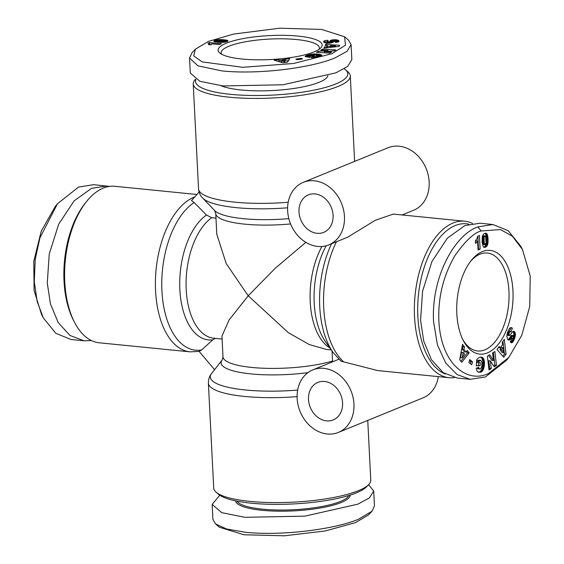 <?xml version="1.0" encoding="UTF-8"?>
<svg xmlns="http://www.w3.org/2000/svg" width="564" height="564" viewBox="0 0 564 564"><rect width="100%" height="100%" fill="white"/><g stroke="black" fill="none" stroke-linecap="round" stroke-linejoin="round"><path stroke-width="0.85" d="M91.467 340.564L84.015 340.783L71.029 339.486L55.829 333.331L43.209 317.715L41.553 314.55L34.108 290.516L33.769 261.379L41.278 231.064L55.201 206.565L57.45 203.78L78.565 187.065L93.709 184.682L109.55 186.409M43.209 317.715L37.132 301.352L34.291 281.704L35.215 259.412L39.903 237.923L57.45 203.78M208.447 41.412L233.588 34.073L279.688 28.2L321.593 29.434L344.576 36.759L345.464 45.198L331.801 53.721L293.541 63.492L242.682 67.306L202.152 61.892L193.642 55.836L195.525 49.089L208.447 41.412M344.576 36.759L348.496 40.114L351.097 44.605L347.079 51.282L335.235 57.796C313.281 67.32 260.864 74.85 222.237 70.937L197.985 65.854L189.539 58.029L191.957 52.826L195.525 49.089M219.777 495.22L212.149 504.399L212.91 519.402L215.511 523.9L219.431 527.248L243.944 534.771L284.432 535.8L325.224 530.978L355.553 522.595L368.468 514.932L372.036 511.195L374.468 505.978L373.706 490.976L368.546 484.723M215.511 523.9L226.531 528.976L245.615 532.317C284.256 536.216 336.814 528.679 358.612 519.169L372.036 511.195M481.275 230.979L500.529 229.576L512.373 236.189L522.447 249.457L530.231 276.007L529.73 306.506L521.806 335.206L508.798 357.442L488.494 373.516C465.984 384.218 439.617 362.264 438.771 317.729C438.454 295.317 443.91 274.499 455.148 255.28C465.737 240.546 474.444 232.446 481.275 230.979L477.835 226.904L492.971 224.521L508.227 230.711L520.798 246.285L522.447 249.457M508.798 357.442L506.557 360.22L485.435 376.942L470.298 379.325L457.122 374.595L445.743 363.061L437.424 344.914L433.561 321.55C431.136 277.072 454.753 234.857 477.835 226.904M199.127 351.386L190.124 351.858L99.306 342.799A78.636 42.018 -84.3 0 1 74.638 322.545L73.602 320.563A76.225 40.728 -84.3 0 1 64.028 281.112A76.225 40.728 -84.3 0 1 85.333 203.026L86.736 201.285A78.636 42.018 -84.3 0 1 114.922 186.303L196.942 194.488M74.638 322.545A78.636 42.018 -84.3 0 1 64.761 281.845A78.636 42.018 -84.3 0 1 86.736 201.285M214.574 369.702L199.106 351.358L201.63 349.941L212.797 339.817L215.363 338.379M344.449 216.449A33.769 27.467 67.8 0 1 328.805 244.882A33.769 27.467 67.8 0 1 287.64 210.781A33.769 27.467 67.8 0 1 303.284 182.348A33.769 27.467 67.8 0 1 344.449 216.449M328.805 244.882L347.706 237.169L375.208 220.32L393.327 214.087L464.694 221.208A78.636 42.018 -84.3 0 1 472.533 223.443M402.104 214.962L413.525 210.302A33.769 27.467 -112.2 0 0 429.162 181.869A33.769 27.467 -112.2 0 0 387.997 147.768L303.284 182.348M338.308 432.433A33.769 27.467 67.8 0 1 297.143 398.332A33.769 27.467 67.8 0 1 312.78 369.899A33.769 27.467 67.8 0 1 353.952 404A33.769 27.467 67.8 0 1 338.308 432.433L423.021 397.853A33.769 27.467 -112.2 0 0 438.327 376.625M344.223 68.787A76.225 17.54 177.1 0 1 345.401 69.682L347.854 71.776A78.636 18.097 177.1 0 1 350.3 75.936A78.636 18.097 177.1 0 1 337.906 86.518A78.636 18.097 177.1 0 1 250.134 98.376A78.636 18.097 177.1 0 1 193.226 83.895A78.636 18.097 177.1 0 1 195.243 79.51L195.454 79.284M297.094 396.626A78.636 18.097 -2.9 0 1 208.384 383.125L213.707 488.064A78.636 18.097 -2.9 0 0 216.146 492.231A78.636 18.097 -2.9 0 0 249.88 501.382A78.636 18.097 -2.9 0 0 358.38 490.687A78.636 18.097 -2.9 0 0 368.764 484.497A78.636 18.097 -2.9 0 0 370.774 480.112L367.749 420.413M299.005 211.916A20.262 16.483 67.8 0 1 308.388 194.855A20.262 16.483 67.8 0 1 333.084 215.314A20.262 16.483 67.8 0 1 323.701 232.375A20.262 16.483 67.8 0 1 299.005 211.916M454.45 377.598A78.636 42.018 -84.3 0 1 449.078 377.704A78.636 42.018 -84.3 0 1 414.526 316.742A78.636 42.018 -84.3 0 1 464.694 221.208M449.078 377.704L377.711 370.576L343.744 361.898C341.446 361.461 340.381 360.995 340.55 360.502M345.401 69.682A76.225 17.54 177.1 0 1 335.756 83.973A76.225 17.54 177.1 0 1 246.75 95.365A76.225 17.54 177.1 0 1 195.87 79.51M216.146 492.231L218.599 494.325A76.225 17.54 -2.9 0 0 251.297 503.194A76.225 17.54 -2.9 0 0 366.537 486.831L368.764 484.497M342.588 402.865A20.262 16.483 -112.2 0 0 317.892 382.406A20.262 16.483 -112.2 0 0 308.501 399.467A20.262 16.483 -112.2 0 0 333.204 419.926A20.262 16.483 -112.2 0 0 342.588 402.865M445.264 374.002A76.225 40.728 -84.3 0 1 417.853 316.418A76.225 40.728 -84.3 0 1 468.973 224.204M327.903 75.717A56.442 12.993 177.1 0 1 319.118 82.309A56.442 12.993 177.1 0 1 268.471 90.712A56.442 12.993 177.1 0 1 221.053 85.742M237 501.142A56.442 12.993 -2.9 0 0 280.653 510.032A56.442 12.993 -2.9 0 0 340.353 501.488A56.442 12.993 -2.9 0 0 348.919 495.474M235.618 500.867A57.408 13.212 -2.9 0 0 277.714 511.167A57.408 13.212 -2.9 0 0 341.213 502.503A57.408 13.212 -2.9 0 0 350.265 495.058M319.132 49.251A49.209 11.322 -2.9 0 0 319.414 47.891A49.209 11.322 -2.9 0 0 296.777 39.558A49.209 11.322 -2.9 0 0 228.878 46.248A49.209 11.322 -2.9 0 0 221.123 52.868A49.209 11.322 -2.9 0 0 221.539 54.193M226.305 43.195A52.099 11.992 177.1 0 1 290.312 35.532A52.099 11.992 177.1 0 1 320.824 47.834A52.099 11.992 177.1 0 1 313.951 51.937A52.099 11.992 177.1 0 1 261.858 59.812A52.099 11.992 177.1 0 1 219.706 52.96A52.099 11.992 177.1 0 1 226.305 43.195M210.802 44.746A5.675 1.304 177.1 0 1 210.64 44.81L208.525 44.598L208.877 43.802L207.961 43.252L209.66 42.554L221.419 43.731L219.347 44.577L211.634 43.809A5.675 1.304 177.1 0 1 211.697 43.978A5.675 1.304 177.1 0 1 210.802 44.746M456.819 313.704A52.099 27.84 -84.3 0 1 471.377 260.328A52.099 27.84 -84.3 0 1 512.951 290.791A52.099 27.84 -84.3 0 1 495.763 347.1A52.099 27.84 -84.3 0 1 463.361 340.67A52.099 27.84 -84.3 0 1 456.819 313.704M462.748 339.443A49.209 26.296 95.7 0 0 477.56 350.97A49.209 26.296 95.7 0 0 508.954 291.186A49.209 26.296 95.7 0 0 487.331 253.039A49.209 26.296 95.7 0 0 470.531 261.414M84.015 340.783L69.922 335.439L58.141 322.474L50.436 303.883L47.277 283.001L49.251 254.011L58.67 224.204L74.124 200.847L91.551 188.355L106.688 185.972M199.106 192.056L191.471 200.622L194.164 202.561L206.473 215.025L211.747 217.711L215.97 218.127M332.626 361.799L332.556 360.974A62.717 14.431 -2.9 0 1 251.847 367.446A62.717 14.431 -2.9 0 1 222.999 356.829L221.948 336.116L229.076 319.999L248.216 295.79L226.213 263.585L216.787 234.236L215.737 213.523A62.717 14.431 -2.9 0 0 290.594 223.936M331.315 349.948L326.528 349.476L309.255 344.548L288.296 332.64L248.216 295.79L275.521 267.999L305.857 242.351M332.556 360.974L332.048 350.984M351.09 44.605L351.851 59.608L347.628 66.453L335.996 72.798L282.987 84.776L222.999 85.947L199.832 81.279L190.301 73.031L189.539 58.029M212.149 504.399L221.68 512.648L244.854 517.308L304.842 516.145L357.851 504.167L369.476 497.822L373.706 490.976M508.911 331.251L508.305 332.838M470.298 379.325L457.312 378.028L443.226 372.684L431.446 359.719L423.733 341.128L420.575 320.253L422.556 291.257L431.968 261.456L447.421 238.1L464.849 225.607L479.992 223.224L492.971 224.521M338.266 40.34L339.042 41.235L338.379 41.884L335.777 42.441L334.614 41.546L335.996 40.883L334.522 40.65L333.832 40.897L333.19 42.385L330.229 43.104L325.357 42.913L323.581 41.637L324.201 40.932L327.183 40.234L328.459 41.073L326.746 41.926L329.228 42.124L331.103 40.185L335.242 39.72L338.266 40.34L338.344 41.898M326.718 43.583L326.619 41.708L326.81 43.139M333.994 50.922L324.251 51.705L331.547 52.184L329.651 53.164L316.46 52.297L318.357 51.317L328.036 50.541L320.789 50.062L322.686 49.089L335.869 49.956L333.994 50.922M302.523 58.945L297.045 59.735L295.832 59.121L301.31 58.332L302.523 58.945M282.613 62.787L274.083 60.151L278.729 59.699L279.963 60.151L289.72 58.614L287.45 62.315L282.613 62.787M320.592 56.344L315.586 57.563L311.349 57.627L317.835 55.921L316.764 55.3L313.231 54.905L309.15 55.998L312.28 55.575L314.451 55.97L309.502 57.352L305.053 56.548L308.261 54.87L314.79 53.918L321.022 54.701L321.84 55.455L320.592 56.344M339.126 46.431L323.947 48.095L324.413 46.981L326.901 46.749L327.416 45.536L325.068 45.43L325.527 44.344L339.613 45.275L339.126 46.431M218.74 39.607L225.247 39.917L228.011 40.756L225.445 42.06L220.545 42.42L213.862 41.327L216.484 39.91L218.74 39.607L218.783 40.396M511.062 327.571L512.366 328.086L511.111 331.759L510.434 331.399L509.123 332.922L509.017 335.397L509.884 335.368L512.225 332.076L513.402 331.265L514.918 332.245L515.411 334.79L513.691 340.698L512.521 342.348L511.336 342.743L510.357 342.179L511.738 338.428L512.591 338.597L513.198 337.794L513.374 335.601L512.746 335.777L510.223 339.457L508.89 340.17L507.508 339.091L506.86 336.165L507.219 333.444L508.573 329.926L510.032 327.888L511.266 327.585M494.212 366.769L490.384 360.911L491.272 368.581L489.002 369.984L487.395 356.124L489.672 354.721L493.472 360.53L492.591 352.923L494.861 351.52L496.461 365.38L494.212 366.769M471.68 364.767L468.881 362.546L469.727 359.628L472.519 361.848L471.68 364.767M459.709 359.698L462.515 344.35L464.496 346.888L463.96 349.327L466.104 352.084L467.246 350.42L469.17 352.895L461.768 362.342L459.709 359.698M480.902 372.078L477.828 371.93L476.883 370.802L476.34 368.793L476.277 368.186L478.681 367.368L479.09 368.63L480.338 368.976L481.663 366.988L481.98 362.44L480.895 360.382L478.758 361.312L478.667 362.694L480.295 362.666L480.098 365.726L476.326 365.789L476.735 359.536L479.104 357.456L481.212 357.111L482.629 357.611L483.792 359.169L484.321 361.164L484.377 365.359L483.397 369.385L481.593 371.746L479.28 371.916L481.261 371.937M503.779 357.301L497.004 349.539L499.182 346.507L500.219 347.903L502.587 344.611L502.207 342.299L504.336 339.338L506.049 354.143L503.779 357.301M487.12 234.159L488.079 238.953L487.67 244.55L486.654 246.362L485.407 247.201L484.215 247.392L483.221 246.729L482.086 242.28L482.333 236.443L483.292 234.441L484.405 233.524L485.921 233.172L487.12 234.159L485.498 233.997L485.209 233.574L486.831 233.736M478.06 249.965L477.609 241.061A5.675 3.031 -84.3 0 1 475.508 243.288L475.389 240.849L476.94 238.713L477.743 236.224L479.449 235.526L480.133 249.119L478.06 249.965M338.703 40.657L338.752 41.687M338.562 41.792L338.492 40.488M338.104 41.976L338.012 40.206M337.97 42.025L337.737 40.093M337.829 41.969L337.427 39.995M337.519 41.87L337.082 39.91M337.18 41.785L336.673 41.701L336.574 39.825M336.673 41.701L336.13 41.637L336.038 39.762M335.509 40.686L335.46 39.727M335.291 40.657L335.242 39.72M334.614 40.643L334.565 39.713M333.944 40.805L333.888 39.734M333.726 41.63L333.31 41.666L333.218 39.79M333.31 41.666L332.795 41.722L332.697 39.847M332.795 41.722L332.182 41.821L332.09 39.945M332.182 41.821L331.653 41.926L331.554 40.051M331.653 41.926L331.195 42.06L331.103 40.185M331.195 42.06L330.814 42.215L330.723 40.34M330.814 42.215L330.539 40.425M330.638 42.3L330.349 40.559M330.441 42.434L330.18 40.7M330.278 42.582L330.06 40.862M330.159 42.737L329.968 41.038M330.06 42.913L329.912 41.221M329.954 43.125L329.877 41.567M329.891 43.132L329.82 41.757M329.778 43.139L329.714 41.905M329.616 43.153L329.559 42.011M329.284 43.174L329.228 42.124M328.629 43.195L328.579 42.222M328.192 43.202L328.142 42.244M327.571 43.188L327.522 42.208M327.402 43.181L327.353 42.18M327.042 43.16L326.993 42.074M327.24 41.292L327.183 40.234M327.275 42.11L325.146 42.526L325.054 40.65M325.146 42.526L324.695 42.667L324.603 40.791M324.279 42.476L324.201 40.932M323.997 42.265L323.933 41.066M323.806 42.074L323.764 41.193M323.673 41.884L323.644 41.334M336.116 42.399L336.052 41.109M335.933 42.42L335.876 41.25M335.799 42.441L335.742 41.306M335.312 42.088L335.284 41.433M338.95 41.489L338.922 40.897M338.809 41.644L338.76 40.721M324.307 52.812L324.251 51.705M322.742 50.189L322.686 49.089M328.671 51.352L328.072 51.31M328.079 51.395L328.036 50.541M318.413 52.424L318.357 51.317M324.3 52.72L323.701 52.769M301.352 59.114L301.31 58.332M278.729 59.699L278.715 61.582M288.486 60.623L285.285 60.94L285.187 59.065M285.285 60.94L285.01 59.65M280.061 61.998L279.963 60.151M281.619 61.871L280.118 62.019M279.624 61.864L278.82 61.575M321.776 55.617L321.748 55.145M321.635 55.78L321.593 55.004M321.579 55.822L321.536 54.955M321.367 55.977L321.311 54.828M321.099 56.125L321.022 54.701M320.768 56.266L320.683 54.588M320.486 56.379L320.281 54.475M320.38 56.351L319.929 56.245L319.837 54.37M319.929 56.245L319.421 56.139L319.323 54.264M319.421 56.139L319.28 54.257M319.379 56.132L318.829 56.047L318.731 54.172M318.829 56.047L318.272 55.97L318.174 54.095M317.687 55.617L317.61 54.031M318.272 55.97L317.863 55.921L317.899 57.133M317.088 55.385L317.017 53.982M316.482 55.237L316.418 53.947M315.854 55.124L315.798 53.925M315.537 55.068L315.473 53.918M314.846 54.983L314.79 53.918M314.162 54.927L314.113 53.932M313.492 54.905L313.443 53.968M312.823 54.927L312.78 54.017M312.16 54.983L312.118 54.088M311.941 55.004L311.892 54.116M311.377 55.096L311.328 54.193M310.806 55.223L310.764 54.285M310.249 55.385L310.2 54.398M309.678 55.624L309.622 54.525M309.178 56.527L309.051 54.659M309.142 56.534L308.564 56.689L308.473 54.814M308.564 56.689L308.261 54.87M308.36 56.752L307.852 56.901L307.761 55.025M307.387 56.971L307.295 55.18M306.971 56.893L306.887 55.321M306.604 56.83L306.534 55.469M306.294 56.774L306.238 55.603M306.09 56.738L306.033 55.716M305.85 56.696L305.808 55.857M305.618 56.654L305.582 56.012M305.413 56.611L305.392 56.181M312.329 56.562L312.28 55.575M310.186 57.161L310.137 56.174M309.22 57.302L309.15 55.998M317.92 57.126L317.856 55.773M317.729 57.168L317.673 56.076M317.412 57.246L317.363 56.224M316.961 57.345L316.912 56.372M316.658 57.401L316.608 56.449M316.08 57.493L316.03 56.569M315.473 57.577L315.431 56.647M315.262 57.599L315.213 56.661M314.599 57.655L314.55 56.682M313.936 57.69L313.88 56.661M324.413 46.981L324.469 48.039M325.583 45.458L325.527 44.344M330.159 46.523L327.451 46.34M327.381 47.721L327.416 45.536M326.958 47.764L326.901 46.749M219.466 39.572L219.509 40.418M218.064 40.432L218.021 39.67M217.796 40.46L217.753 39.699M217.161 40.587L217.119 39.79M216.858 41.736L216.484 39.91M216.583 41.785L216.364 39.938M216.463 41.821L215.998 41.94L215.899 40.065M215.518 41.926L215.434 40.213M215.046 41.835L214.976 40.382M214.701 41.757L214.637 40.53M214.355 41.644L214.306 40.707M214.08 41.524L214.045 40.876M213.911 41.383L213.897 41.031M227.8 41.109L227.764 40.495M227.778 41.123L227.743 40.481M227.553 41.278L227.511 40.382M227.25 41.433L227.193 40.284M226.89 41.595L226.82 40.185M226.446 41.764L226.361 40.093M226.037 41.898L225.847 40.009M225.945 41.884L225.339 41.799L225.247 39.917M224.719 42.201L224.578 39.84M225.339 41.799L224.93 41.743M223.894 40.841L223.837 39.762M223.555 40.791L223.506 39.727M222.928 40.714L222.879 39.677M222.286 40.643L222.237 39.635M221.645 40.58L221.596 39.6M220.989 40.523L220.94 39.572M220.898 40.509L220.848 39.572M220.179 40.46L220.136 39.565M211.169 44.57L209.759 44.429L209.66 42.554M209.759 44.429L209.188 44.662M208.955 44.641L208.92 43.914M208.941 44.634L208.906 44.062M208.856 44.626L208.842 44.225M514.375 339.168L512.754 339.006L513.021 338.308L514.643 338.471M513.261 337.646L514.869 337.808M513.021 338.308L513.198 337.794M513.466 337.025L515.052 337.187M513.564 336.482L515.193 336.595M513.571 336.433L513.67 335.883L515.299 336.045M513.67 335.883L513.741 335.333L515.369 335.495M513.741 335.333L513.783 334.628L515.411 334.79M513.783 334.628L513.776 333.98L515.397 334.142M513.776 333.98L513.698 333.38L515.32 333.543M513.698 333.38L515.277 333.331M513.656 333.169L513.501 332.584L515.122 332.746M513.501 332.584L513.296 332.083L514.918 332.245M513.296 332.083L513.036 331.667L514.657 331.829M512.986 331.435L514.424 331.576M513.374 331.279L514.093 331.35M509.017 335.397L507.396 335.235L509.362 335.629M507.396 335.235L508.869 335.079M507.247 334.917L507.163 334.276L508.791 334.438M507.163 334.276L508.791 334.226M507.17 334.064L507.276 333.437L508.897 333.599M507.276 333.437L507.494 332.76L509.123 332.922M507.494 332.76L508.813 331.237L510.434 331.399M509.588 331.315L510.737 327.924L512.366 328.086M508.524 340.092L509.116 340.148M508.185 339.902L509.468 340.029M508.03 339.754L509.835 339.803M508.213 339.641L510.223 339.457M508.601 339.295L510.321 339.345M508.7 339.183L510.575 339.056M508.947 338.893L510.85 338.689M509.229 338.527L509.532 338.09L511.153 338.252M509.532 338.09L509.863 337.589L511.492 337.751M509.863 337.589L510.223 337.018L511.851 337.18M510.223 337.018L510.772 336.123L512.394 336.285M510.772 336.123L511.125 335.615L512.746 335.777M511.125 335.615L512.993 335.545M511.372 335.383L513.029 335.524M511.675 338.604L512.112 338.647M511.217 342.7L511.682 342.743M510.871 342.552L512.027 342.665M510.61 342.383L512.359 342.475M510.73 342.313L512.521 342.348M510.892 342.186L512.81 342.052M511.181 341.89L513.106 341.678M511.477 341.516L511.774 341.065L513.395 341.227M511.774 341.065L512.063 340.536L513.691 340.698M512.063 340.536L512.366 339.923L513.987 340.085M512.366 339.923L512.655 339.239L514.283 339.401M491.272 368.581L489.651 368.419L488.762 360.748L490.384 360.911M493.669 365.937L494.839 365.218L496.461 365.38M494.839 365.218L493.359 352.444M488.586 355.383L491.843 360.375L493.472 360.53M488.875 368.898L489.651 368.419M470.32 363.688L470.898 361.686L472.519 361.848M470.898 361.686L469.459 360.544M464.496 346.888L462.868 346.726L462.233 345.908M460.901 361.221L467.549 352.733L469.17 352.895M467.549 352.733L466.541 351.442M463.96 349.327L462.332 349.165L464.482 351.922L466.104 352.084M462.332 349.165L462.868 346.726M480.105 372.247L478.483 372.085L480.521 372.184M478.899 372.021L479.28 371.916M479.64 371.775L481.593 371.746M479.971 371.584L481.889 371.528M480.267 371.366L482.213 371.225M480.584 371.063L482.544 370.837M480.923 370.675L481.233 370.238L482.854 370.4M481.233 370.238L481.515 369.758L483.136 369.921M481.515 369.758L481.776 369.223L483.397 369.385M481.776 369.223L482.009 368.644L483.63 368.807M482.009 368.644L483.7 368.623M482.079 368.461L482.262 367.869L483.884 368.031M482.262 367.869L482.424 367.242L484.046 367.404M482.424 367.242L482.558 366.593L484.18 366.755M482.558 366.593L482.671 365.909L484.293 366.071M482.671 365.909L482.756 365.197L484.377 365.359M482.756 365.197L482.819 364.45L484.441 364.612M482.819 364.45L484.448 364.555M482.826 364.393L482.854 363.653L484.476 363.815M482.854 363.653L482.854 362.948L484.483 363.11M482.854 362.948L482.833 362.271L484.462 362.433M482.833 362.271L482.784 361.623L484.405 361.785M482.784 361.623L482.699 361.002L484.321 361.164M482.699 361.002L482.594 360.41L484.215 360.572M482.594 360.41L484.152 360.283M482.523 360.121L482.361 359.536L483.982 359.698M482.361 359.536L482.164 359.007L483.792 359.169M482.164 359.007L481.938 358.549L483.567 358.711M481.938 358.549L481.684 358.133L483.306 358.295M481.684 358.133L481.395 357.787L483.017 357.95M481.395 357.787L482.911 357.851M481.289 357.689L482.629 357.611M481.007 357.449L482.319 357.421M480.429 357.125L481.973 357.28M480.923 357.104L481.607 357.174M476.34 365.599L480.098 365.726M478.476 365.564L478.66 362.694L477.045 362.532L477.137 361.15L478.758 361.312M477.137 361.15L478.97 361.101M477.341 360.939L479.337 360.777M477.708 360.615L479.654 360.551M478.032 360.389L479.703 360.523M478.082 360.361L480.07 360.375M478.448 360.213L480.45 360.311M478.829 360.149L480.507 360.311M479.379 368.898L477.75 368.736L479.731 369.039M477.75 368.736L479.09 368.63M477.461 368.468L479.005 368.504M477.264 367.848L478.801 368.003M477.377 368.341L477.193 367.876M478.378 372.141L479.682 372.275M502.82 356.208L504.427 353.981L506.049 354.143M504.427 353.981L502.954 341.262M498.442 347.537L500.219 347.903M487.366 234.659L485.745 234.497L485.498 233.997M485.209 233.574L486.711 233.602M485.16 233.221L486.387 233.341M484.145 247.37L484.568 247.413M483.799 247.236L484.962 247.349M483.602 247.102L485.407 247.201M483.785 247.039L485.442 247.18M483.82 247.018L485.893 246.962M484.272 246.799L486.295 246.687M484.673 246.524L486.654 246.362M485.033 246.2L486.972 245.989M485.35 245.826L485.625 245.396L487.247 245.559M485.625 245.396L485.858 244.924L487.479 245.086M485.858 244.924L486.048 244.388L487.67 244.55M486.048 244.388L487.684 244.501M486.062 244.339L486.196 243.817L487.818 243.979M486.196 243.817L486.302 243.246L487.923 243.408M486.302 243.246L486.387 242.64L488.015 242.802M486.387 242.64L486.45 241.963L488.071 242.125M486.45 241.963L486.485 241.251L488.114 241.413M486.485 241.251L486.499 240.483L488.121 240.645M486.499 240.483L486.492 239.658L488.114 239.82M486.492 239.658L486.457 238.791L488.079 238.953M486.457 238.791L486.436 238.403L488.057 238.565M486.436 238.403L486.379 237.712L488.001 237.874M486.379 237.712L486.302 237.042L487.923 237.204M486.302 237.042L486.203 236.394L487.832 236.556M486.203 236.394L486.09 235.766L487.712 235.928M486.09 235.766L487.698 235.837M486.076 235.674L485.921 235.033L487.543 235.195M485.921 235.033L485.745 234.497L487.359 234.638M477.609 241.061L475.981 240.898A5.675 3.031 -84.3 0 1 475.438 241.857M478.018 249.161L480.133 249.119M478.512 248.957L477.863 236.175M284.714 62.583L284.721 60.433L281.563 60.743L284.27 61.723L284.312 62.618M463.248 352.514L461.627 352.352L460.457 357.675L462.085 357.837L464.588 354.234L463.248 352.514L462.085 357.837M503.046 347.678L501.424 347.523L499.944 349.574L502.214 352.613L503.835 352.768L503.046 347.678L501.565 349.736L503.835 352.768M485.047 235.822L482.854 235.971L482.396 238.664L482.883 243.867L483.44 244.543L485.273 244.67L486.076 242.654L485.618 236.464L484.814 235.858L484.067 237.557L484.279 243.042L485.061 244.706M281.655 62.491L281.563 60.743M284.27 61.723L284.721 60.433M330.208 47.411L330.159 46.445L335.58 45.938L335.629 46.819M335.58 45.938L330.476 45.691L330.159 46.445M224.902 41.228L224.951 42.159M224.472 42.237L224.676 41.383M223.915 42.314L223.873 41.56L224.437 41.468M223.189 42.385L223.154 41.595L223.873 41.56M223.125 42.385L223.154 41.595M222.667 42.42L222.625 41.595L223.09 41.602M222.11 42.434L222.068 41.574L222.625 41.595M221.469 42.441L221.426 41.539L222.068 41.574M220.743 42.427L220.7 41.475L221.426 41.539M219.925 42.392L219.875 41.405L220.7 41.475M219.854 42.392L219.875 41.405M219.065 42.335L219.015 41.313L219.805 41.398M218.409 42.286L218.353 41.228L219.015 41.313M217.873 42.237L217.817 41.151L218.353 41.228M217.457 42.194L217.401 41.08L217.817 41.151M217.168 42.159L217.401 41.08M216.957 42.138L217.112 41.01M216.879 42.124L216.893 40.925M224.648 41.003L219.163 40.404L216.809 40.784M499.944 349.574L501.565 349.736M483.129 244.353L484.758 244.515M482.883 243.867L484.504 244.029M482.862 243.817L484.49 243.979M482.756 243.415L484.377 243.577M482.657 242.88L484.279 243.042M482.58 242.21L484.201 242.372M482.509 241.413L484.131 241.575M482.446 240.483L484.074 240.645M482.446 240.405L484.067 240.567M482.41 239.474L484.032 239.637M482.396 238.664L484.018 238.826M482.41 237.973L484.032 238.135M482.439 237.395L484.067 237.557M482.502 236.929L484.123 237.091M482.608 236.478L484.236 236.64M482.854 235.971L484.476 236.133M483.193 235.696L484.814 235.858M190.124 351.858A78.636 42.018 -84.3 0 1 155.572 290.904A78.636 42.018 -84.3 0 1 194.058 197.188A78.636 42.018 -84.3 0 1 194.784 196.899M288.204 202.264A78.636 18.097 177.1 0 1 198.542 188.834C198.993 192.796 200.375 195.863 202.688 198.049A76.429 17.59 177.1 0 0 287.612 207.792M212.797 339.817A64.923 34.693 -84.3 0 1 179.86 289.579A64.923 34.693 -84.3 0 1 206.473 215.025M222.096 339.056L213.77 338.224A62.717 33.516 -84.3 0 1 186.212 289.607A62.717 33.516 -84.3 0 1 211.747 217.711M307.909 372.642A64.923 14.939 177.1 0 1 250.966 373.897A64.923 14.939 177.1 0 1 222.195 359.931L211.585 373.544A76.429 17.59 -2.9 0 0 297.651 390.076M326.182 245.77A64.923 34.693 95.7 0 0 314.204 302.981A64.923 34.693 95.7 0 0 325.668 342.031L333.232 352.648A76.429 40.841 -84.3 0 1 319.739 306.682A76.429 40.841 -84.3 0 1 331.569 243.754M336.461 241.759A78.636 42.018 95.7 0 0 323.715 307.683A78.636 42.018 95.7 0 0 343.744 361.898M201.63 349.941A76.429 40.841 -84.3 0 1 161.931 290.932A76.429 40.841 -84.3 0 1 194.164 202.561M215.737 213.523L214.623 210.52A64.923 14.939 -2.9 0 0 288.838 218.62M329.862 347.917A62.717 33.516 -84.3 0 1 321.924 246.496M329.975 43.125L329.891 41.426M324.251 42.455L324.173 40.946M219.481 40.418L219.438 39.572M510.617 336.384L512.239 336.539M222.999 356.829L222.195 359.931M198.542 188.834L193.226 83.895M214.623 210.52L202.688 198.049M208.384 383.125C208.433 379.142 209.498 375.948 211.585 373.544M338.886 359.247L312.78 369.899M354.629 161.389L350.3 75.936M340.804 360.967L333.232 352.648"/></g></svg>
